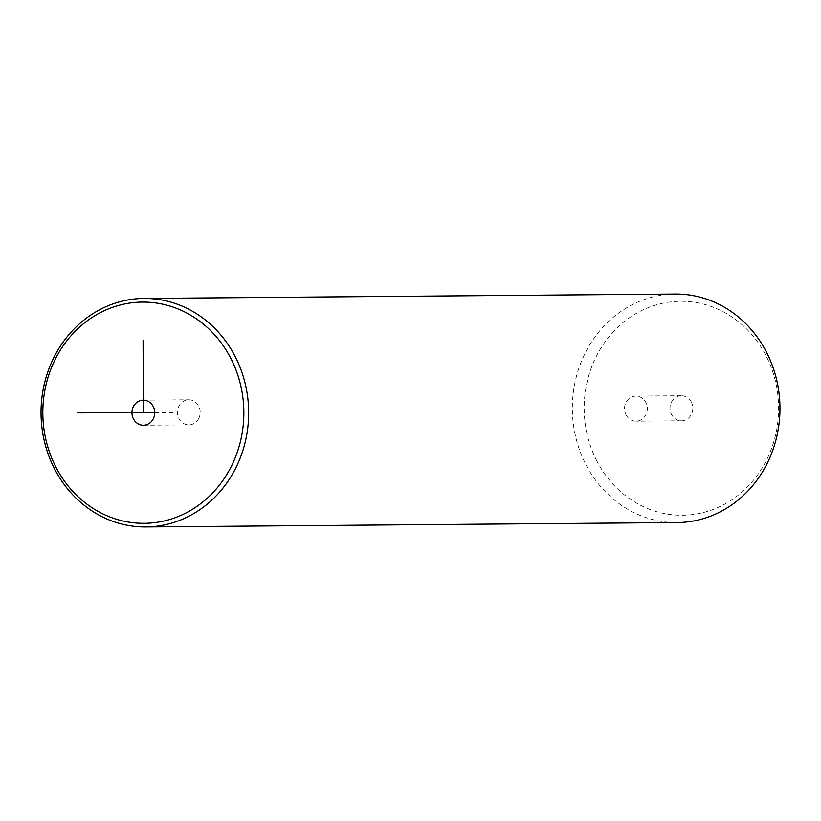 <?xml version="1.0" encoding="UTF-8"?>
<svg xmlns="http://www.w3.org/2000/svg" width="821" height="821" viewBox="0 0 821 821"><rect width="100%" height="100%" fill="white"/><g stroke="black" fill="none" stroke-linecap="round" stroke-linejoin="round"><path stroke-width="0.62" stroke-dasharray="4.11 3.08" d="M198.826 418.32A12.541 11.402 89.5 0 1 188.912 424.878A12.541 11.402 89.5 0 1 178.783 406.344A12.541 11.402 89.5 0 1 188.697 399.786A12.541 11.402 89.5 0 1 198.826 418.32M675.211 294.051A114.263 103.805 -90.5 0 0 585.24 463.311A114.263 103.805 -90.5 0 0 677.089 522.567M596.262 459.781A107.007 97.217 -90.5 0 0 728.34 502.052A107.007 97.217 -90.5 0 0 766.537 356.755A107.007 97.217 -90.5 0 0 634.469 314.474A107.007 97.217 -90.5 0 0 596.262 459.781M691.385 402.228A12.541 11.402 -90.5 0 0 681.297 395.722A12.541 11.402 -90.5 0 0 671.424 414.307A12.541 11.402 -90.5 0 0 681.502 420.814A12.541 11.402 -90.5 0 0 691.385 402.228M625.951 414.677A12.541 11.402 -90.5 0 0 636.039 421.183A12.541 11.402 -90.5 0 0 645.911 402.598A12.541 11.402 -90.5 0 0 635.823 396.091A12.541 11.402 -90.5 0 0 625.951 414.677M154.728 412.614L173.652 412.45M681.502 420.814L636.039 421.183M681.297 395.722L635.823 396.091M143.439 425.247L188.912 424.878M143.234 400.155L188.697 399.786"/><path stroke-width="1.23" d="M55.315 465.959A110.63 100.511 -90.5 0 0 191.857 509.677A110.63 100.511 -90.5 0 0 231.358 359.444A110.63 100.511 -90.5 0 0 94.805 315.736A110.63 100.511 -90.5 0 0 55.315 465.959M153.353 418.689A12.541 11.402 -90.5 0 0 143.234 400.155A12.541 11.402 -90.5 0 0 133.31 406.713A12.541 11.402 -90.5 0 0 143.439 425.247A12.541 11.402 -90.5 0 0 153.353 418.689M53.94 467.693A114.263 103.805 -90.5 0 0 145.789 526.949A114.263 103.805 -90.5 0 0 235.76 357.689A114.263 103.805 -90.5 0 0 143.911 298.434A114.263 103.805 -90.5 0 0 53.94 467.693M145.789 526.949L677.089 522.567A114.263 103.805 -90.5 0 0 767.06 353.307A114.263 103.805 -90.5 0 0 675.211 294.051L143.911 298.434M143.08 340.161L143.336 412.706L77.42 412.871M143.336 412.706L154.728 412.614"/></g></svg>
